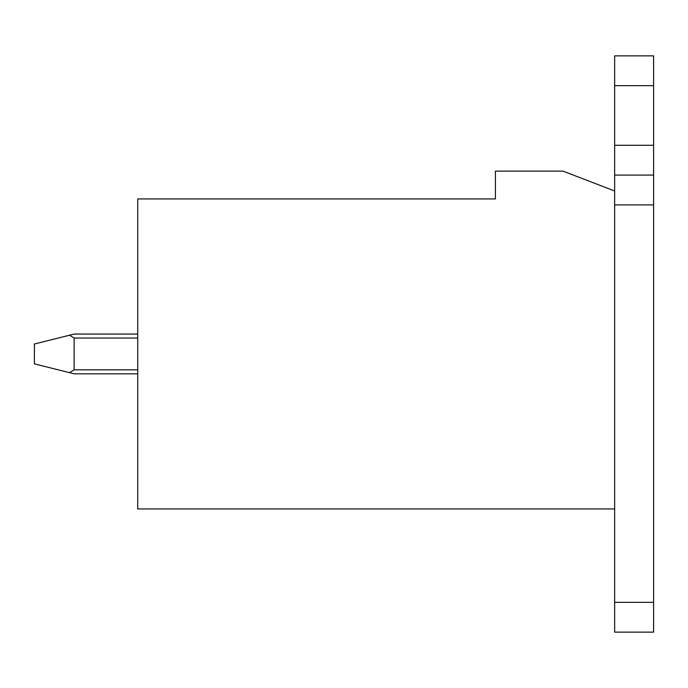 <?xml version="1.0" encoding="UTF-8"?>
<svg xmlns="http://www.w3.org/2000/svg" width="688" height="688" viewBox="0 0 688 688"><rect width="100%" height="100%" fill="white"/><g stroke="black" fill="none" stroke-linecap="round" stroke-linejoin="round"><path stroke-width="1.03" d="M137.729 198.935L137.729 508.931L614.651 508.931L614.651 190.989L562.982 171.114L495.42 171.114L495.42 198.935L137.729 198.935M74.141 373.808L137.729 373.808L74.141 373.808L137.729 373.808L74.141 373.808L137.729 373.808L74.141 373.808L137.729 373.808L74.141 373.808L34.4 363.875L34.4 344L69.488 335.228L74.141 338.04L74.141 369.834L69.488 372.647M653.6 145.28L614.651 145.28L614.651 55.866L653.6 55.866L653.6 632.134L614.651 632.134L614.651 508.931M614.651 190.989L614.651 145.28M653.6 175.087L614.651 175.087M69.488 335.228L74.141 334.067L137.729 334.067M653.6 204.895L614.651 204.895M653.6 602.335L614.651 602.335M653.6 85.665L614.651 85.665M74.141 338.04L137.729 338.04M74.141 369.834L137.729 369.834"/></g></svg>
